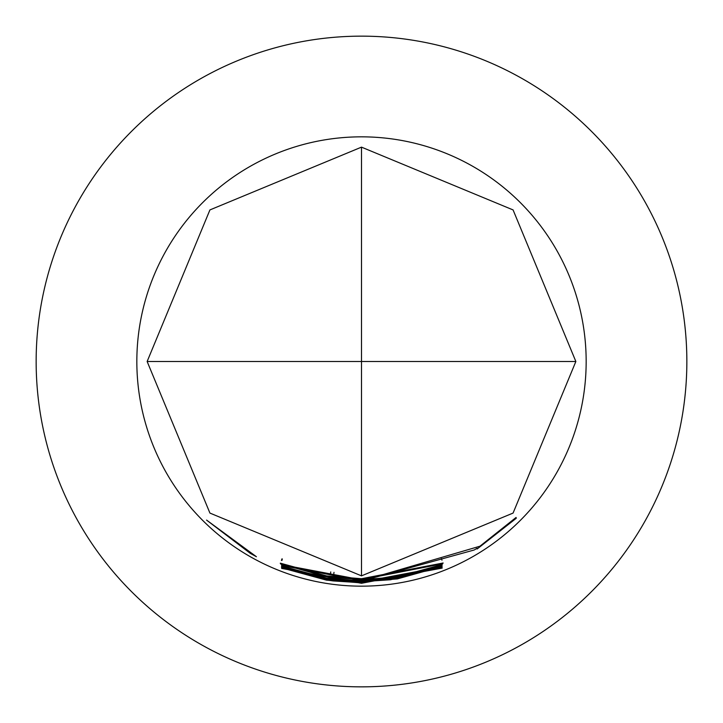 <?xml version="1.0" encoding="UTF-8"?>
<svg xmlns="http://www.w3.org/2000/svg" width="723" height="723" viewBox="0 0 723 723"><rect width="100%" height="100%" fill="white"/><g stroke="black" fill="none" stroke-linecap="round" stroke-linejoin="round"><path stroke-width="1.08" d="M206.561 520.081L256.403 556.71L250.375 553.42L206.561 520.081M442.105 567.944L361.5 583.289L281.636 568.414L361.5 583.072L442.169 568.097M575.86 361.5L513.077 209.923L361.5 147.14L361.5 361.5L575.86 361.5L513.077 513.077L361.5 575.86L361.5 361.5L147.14 361.5L209.923 513.077L361.5 575.86M361.5 578.716L443.136 562.991L361.5 578.888L330.059 576.62L333.999 577.722L361.5 579.457L442.738 563.759L361.5 579.62L326.85 576.864L280.515 563.877L280.316 563.163L326.733 575.933L361.5 578.716M361.5 579.81L397.334 576.864L442.078 564.582L442.078 565.223L397.316 577.785L361.5 580.723L281.645 565.494L361.5 580.56L390.691 578.608L394.017 578.129L393.827 577.605L361.5 579.991L281.473 564.627L361.5 579.81M361.5 580.903L479.945 546.208L516.086 517.451L516.24 518.292L477.126 549.01L477.099 548.242L474.189 549.995L361.5 581.102L329.815 578.825L329.796 579.376L333.131 579.846L361.5 581.681L390.637 579.747L441.988 565.919L442.051 566.407L397.415 578.888L361.5 581.825L326.624 579.051L281.618 566.669L281.636 566.046L326.588 578.129L361.5 580.903M361.5 582.015L442.096 566.769L361.5 582.187L329.679 579.9L329.76 580.461L333.077 580.93L361.5 582.756L442.06 567.573L361.5 582.919L326.525 580.153L281.627 567.853L281.563 567.194L326.534 579.231L361.5 582.015M361.5 136.837A224.663 224.663 0 0 1 586.163 361.5A224.663 224.663 0 0 1 361.5 586.163A224.663 224.663 0 0 1 136.837 361.5A224.663 224.663 0 0 1 361.5 136.837M36.15 361.5A325.35 325.35 0 0 0 361.5 686.85A325.35 325.35 0 0 0 686.85 361.5A325.35 325.35 0 0 0 361.5 36.15A325.35 325.35 0 0 0 36.15 361.5M147.14 361.5L209.923 209.923L361.5 147.14M281.843 567.302L281.627 567.853M326.66 579.259L326.525 580.153M515.743 517.776L516.24 518.292M281.834 566.118L281.618 566.669M326.769 578.156L326.624 579.051M397.307 578.255L397.415 578.888M441.87 565.955L442.051 566.407M397.162 576.891L397.316 577.785M441.861 564.663L442.078 565.223M393.908 577.406L394.017 578.129M282.286 559.457L281.862 560.515M280.741 563.325L280.515 563.877M326.995 575.969L326.85 576.864M330.745 571.911L330.492 573.601M333.999 572.345L333.782 574.062M441.346 558.572L441.988 560.171M282.097 558.743L281.446 560.352M282.033 558.834L281.428 560.343"/></g></svg>

